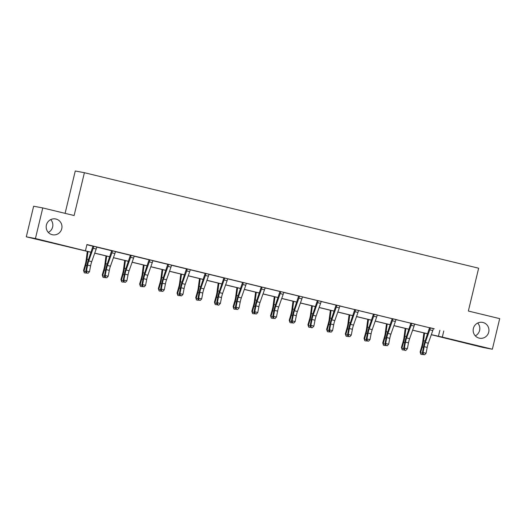 <?xml version="1.0" encoding="UTF-8"?>
<svg xmlns="http://www.w3.org/2000/svg" width="526" height="526" viewBox="0 0 526 526"><rect width="100%" height="100%" fill="white"/><g stroke="black" fill="none" stroke-linecap="round" stroke-linejoin="round"><path stroke-width="0.79" d="M50.72 219.605A8.054 7.89 -79.3 0 1 48.313 232.413M61.752 228.725A8.054 7.89 -79.3 0 1 52.587 234.78A8.054 7.89 -79.3 0 1 46.406 225.01A8.054 7.89 -79.3 0 1 55.572 218.954A8.054 7.89 -79.3 0 1 61.752 228.725M477.687 323.036A8.054 7.89 -79.3 0 1 475.28 335.844M488.713 332.156A8.054 7.89 -79.3 0 1 479.554 338.211A8.054 7.89 -79.3 0 1 473.374 328.441A8.054 7.89 -79.3 0 1 482.533 322.379A8.054 7.89 -79.3 0 1 488.713 332.156M65.099 213.352L75.271 170.989L84.397 172.706L478.64 268.207L468.357 311.037L499.7 318.631L492.356 349.225L483.23 347.508L431.307 334.72M91.044 252.289L26.3 236.818L35.426 238.534L91.064 252.224M35.426 238.534L42.77 207.941L33.644 206.225L26.3 236.818M116.364 251.763L111.709 250.672M116.358 251.796L115.608 251.612M153.763 260.824L149.108 259.726M153.756 260.857L153.027 260.646M191.162 269.884L186.506 268.786M191.155 269.917L190.425 269.707M228.56 278.944L223.898 277.813M228.554 278.971L227.824 278.767M261.922 287.025L261.974 287.446A4.405 0.874 103.6 0 1 261.488 289.057L257.023 301.714A6.292 1.256 -76.4 0 0 255.906 305.895L254.775 311.773L257.773 312.503L258.904 306.619A6.292 1.256 -76.4 0 1 260.022 302.443L264.486 289.78A4.405 0.874 103.6 0 0 264.972 288.169L266.57 288.149L261.304 286.907M303.357 297.058L298.702 295.967M303.351 297.091L302.601 296.914M340.756 306.119L336.101 305.027M340.749 306.152L340.02 305.941M378.155 315.179L373.499 314.088M378.148 315.212L377.398 315.028M415.553 324.24L410.891 323.109M415.547 324.272L414.817 324.062M86.889 244.735L93.023 246.221M96.856 247.154L111.722 250.751M115.556 251.684L130.422 255.281M134.255 256.215L149.121 259.811M152.954 260.745L167.82 264.341M171.654 265.275L186.52 268.871M190.353 269.799L205.219 273.402M209.052 274.329L223.918 277.932M227.751 278.859L242.617 282.462M246.451 283.389L261.317 286.992M265.15 287.919L280.016 291.522M283.849 292.449L298.715 296.053M302.549 296.98L317.415 300.583M321.248 301.51L336.114 305.113M339.947 306.04L354.813 309.643M358.647 310.57L373.513 314.173M377.346 315.1L392.212 318.703M396.045 319.63L410.911 323.234M414.744 324.161L429.61 327.757M433.444 328.691L86.935 244.537L85.468 250.659M434.252 328.77L429.597 327.678M434.246 328.803L433.516 328.592M396.854 319.709L392.199 318.618M396.847 319.742L392.817 318.763L392.869 319.15A4.405 0.874 103.6 0 1 392.383 320.761L387.918 333.425A6.292 1.256 -76.4 0 0 386.801 337.6L385.67 343.485L388.668 344.208L389.799 338.33L386.801 337.6M359.455 310.649L354.8 309.558M359.449 310.682L358.719 310.471M322.057 301.589L317.395 300.464M322.05 301.622L321.32 301.411M284.658 292.535L280.003 291.437M284.651 292.561L283.922 292.351M247.259 283.475L242.604 282.377M247.253 283.501L246.523 283.29M209.861 274.414L205.206 273.316M209.854 274.447L209.105 274.263M172.462 265.354L167.807 264.256M172.456 265.387L171.726 265.176M135.064 256.293L130.409 255.202M135.057 256.326L134.308 256.142M97.665 247.233L93.01 246.142M97.658 247.266L96.929 247.056M42.77 207.941L74.113 215.535L84.397 172.706M443.78 330.979L442.313 337.1L492.356 349.225M427.631 333.826L412.614 330.19M408.932 329.296L393.915 325.66M390.233 324.766L375.216 321.13M371.534 320.235L356.516 316.599M352.834 315.705L337.817 312.069M334.135 311.175L319.118 307.539M315.436 306.645L300.418 303.009M296.736 302.115L281.719 298.479M278.037 297.584L263.02 293.949M259.338 293.054L244.32 289.418M240.638 288.531L225.621 284.888M221.939 284.001L206.922 280.358M203.24 279.47L188.223 275.828M184.541 274.94L169.523 271.298M165.841 270.41L150.824 266.767M147.142 265.88L132.125 262.237M128.443 261.35L113.425 257.707M109.743 256.82L94.726 253.184M431.333 334.654L442.313 337.1M94.746 253.118L109.763 256.754M113.445 257.648L128.462 261.284M132.144 262.178L147.162 265.814M150.844 266.702L165.861 270.344M169.543 271.232L184.56 274.874M188.242 275.762L203.26 279.405M206.942 280.292L221.959 283.935M225.641 284.822L240.658 288.465M244.34 289.353L259.357 292.995M263.039 293.883L278.057 297.525M281.739 298.413L296.756 302.049M300.438 302.943L315.455 306.579M319.137 307.473L334.155 311.109M337.837 312.003L352.854 315.639M356.536 316.534L371.553 320.17M375.235 321.064L390.253 324.7M393.935 325.594L408.952 329.23M412.634 330.124L427.651 333.76M439.874 330.249L438.401 336.364M430.215 327.79L430.268 328.211A4.405 0.874 103.6 0 1 429.781 329.822L425.317 342.485A6.292 1.256 -76.4 0 0 424.199 346.66L423.068 352.545L426.067 353.268L427.197 347.384L424.199 346.66M423.437 354.498L424.633 354.787L423.437 354.498L423.068 352.545L422.306 353.11L423.437 347.226A9.442 1.88 103.6 0 1 425.113 340.96L429.591 327.639M430.215 327.816L433.496 328.612L433.266 328.941A4.405 0.874 103.6 0 1 432.78 330.552L428.315 343.208A6.292 1.256 -76.4 0 0 427.197 347.384M430.268 328.211L429.643 328.092M422.306 353.11L423.134 354.721M424.633 354.787L426.067 353.268M423.89 332.919L422.694 341.992A6.292 1.256 103.6 0 1 421.799 346.207L420.129 351.993L420.57 352.782L422.233 347.002A9.442 1.88 -76.4 0 0 423.581 340.67L424.581 333.089M422.799 354.07L422.089 354.59L420.892 354.3L420.129 351.993M420.892 354.3L420.57 352.782L422.358 353.216M411.516 323.26L411.569 323.681A4.405 0.874 103.6 0 1 411.082 325.292L406.618 337.955A6.292 1.256 -76.4 0 0 405.5 342.13L404.369 348.015L407.367 348.738L408.498 342.86L405.5 342.13M411.516 323.286L414.797 324.082L414.567 324.41A4.405 0.874 103.6 0 1 414.08 326.021L409.616 338.678A6.292 1.256 -76.4 0 0 408.498 342.86M405.631 350.48L404.435 350.191L405.631 350.48M404.737 349.968L404.369 348.015L403.606 348.58L404.737 342.696A9.442 1.88 103.6 0 1 406.414 336.43L410.898 323.174M411.569 323.681L410.944 323.562M403.606 348.58L404.435 350.191M405.934 350.257L407.367 348.738M386.038 345.437L387.235 345.727L386.038 345.437L385.67 343.485L384.907 344.05L386.038 338.165A9.442 1.88 103.6 0 1 387.715 331.899L392.192 318.585M396.098 319.552L395.868 319.88A4.405 0.874 103.6 0 1 395.381 321.491L390.917 334.148A6.292 1.256 -76.4 0 0 389.799 338.33M392.869 319.15L392.245 319.032M384.907 344.05L385.736 345.661M387.235 345.727L388.668 344.208M405.191 328.388L403.994 337.462A6.292 1.256 103.6 0 1 403.1 341.676L401.43 347.462L401.871 348.251L403.534 342.472A9.442 1.88 -76.4 0 0 404.882 336.14L405.881 328.559M404.099 349.54L403.389 350.06L402.193 349.77L401.43 347.462M402.193 349.77L401.871 348.251L403.659 348.685M386.492 323.858L385.295 332.932A6.292 1.256 103.6 0 1 384.401 337.146L382.731 342.932L383.171 343.721L384.835 337.942A9.442 1.88 -76.4 0 0 386.183 331.61L387.182 324.029M385.4 345.01L384.69 345.529L383.493 345.24L382.731 342.932M383.493 345.24L383.171 343.721L384.96 344.155M374.118 314.2L374.17 314.62A4.405 0.874 103.6 0 1 373.684 316.231L369.219 328.895A6.292 1.256 -76.4 0 0 368.101 333.07L366.97 338.954L369.969 339.678L371.1 333.8L368.101 333.07M371.1 333.8A6.292 1.256 -76.4 0 1 372.217 329.618L376.682 316.961A4.405 0.874 103.6 0 0 377.168 315.35L377.418 315.002L374.118 314.232M367.339 340.907L368.535 341.196L367.339 340.907L366.97 338.954L366.208 339.52L367.339 333.635A9.442 1.88 103.6 0 1 369.015 327.369L373.493 314.055M374.17 314.62L373.545 314.509M366.208 339.52L367.036 341.131M368.535 341.196L369.969 339.678M367.792 319.328L366.596 328.402A6.292 1.256 103.6 0 1 365.702 332.616L364.031 338.402L364.472 339.191L366.135 333.412A9.442 1.88 -76.4 0 0 367.483 327.08L368.483 319.499M366.701 340.48L365.991 340.999L364.794 340.71L364.031 338.402M364.794 340.71L364.472 339.191L366.26 339.625M355.418 309.676L355.471 310.09A4.405 0.874 103.6 0 1 354.984 311.701L350.52 324.364A6.292 1.256 -76.4 0 0 349.402 328.54L348.271 334.424L351.269 335.147L352.4 329.269L349.402 328.54M348.639 336.377L349.836 336.666L348.639 336.377L348.271 334.424L347.508 334.99L348.639 329.105A9.442 1.88 103.6 0 1 350.316 322.839L354.794 309.525M355.418 309.702L358.699 310.498L358.469 310.82A4.405 0.874 103.6 0 1 357.982 312.431L353.518 325.088A6.292 1.256 -76.4 0 0 352.4 329.269M355.471 310.09L354.846 309.978M347.508 334.99L348.337 336.601M349.836 336.666L351.269 335.147M349.093 314.798L347.896 323.871A6.292 1.256 103.6 0 1 347.002 328.086L345.332 333.872L345.773 334.661L347.436 328.881A9.442 1.88 -76.4 0 0 348.784 322.55L349.783 314.969M348.002 335.95L347.292 336.469L346.095 336.18L345.332 333.872M346.095 336.18L345.773 334.661L347.561 335.095M336.719 305.146L336.772 305.567A4.405 0.874 103.6 0 1 336.285 307.171L331.821 319.834A6.292 1.256 -76.4 0 0 330.703 324.009L329.572 329.894L332.57 330.617L333.701 324.739L330.703 324.009M329.94 331.847L331.137 332.136L329.94 331.847L329.572 329.894L328.809 330.459L329.94 324.581A9.442 1.88 103.6 0 1 331.617 318.309L336.094 304.995M336.719 305.172L340 305.968L339.77 306.29A4.405 0.874 103.6 0 1 339.283 307.901L334.819 320.558A6.292 1.256 -76.4 0 0 333.701 324.739M336.772 305.567L336.147 305.448M328.809 330.459L329.638 332.07M331.137 332.136L332.57 330.617M330.394 310.274L329.197 319.341A6.292 1.256 103.6 0 1 328.303 323.562L326.633 329.342L327.073 330.131L328.737 324.351A9.442 1.88 -76.4 0 0 330.085 318.026L331.084 310.439M329.302 331.419L328.592 331.939L327.396 331.65L326.633 329.342M327.396 331.65L327.073 330.131L328.862 330.571M318.02 300.616L318.072 301.036A4.405 0.874 103.6 0 1 317.586 302.641L313.121 315.304A6.292 1.256 -76.4 0 0 312.003 319.479L310.873 325.364L313.871 326.087L315.002 320.209L312.003 319.479M318.02 300.642L321.301 301.437L321.07 301.76A4.405 0.874 103.6 0 1 320.584 303.37L316.119 316.027A6.292 1.256 -76.4 0 0 315.002 320.209M312.135 327.836L310.938 327.54L312.135 327.836M311.241 327.317L310.873 325.364L310.11 325.929L311.241 320.051A9.442 1.88 103.6 0 1 312.917 313.779L317.408 300.524M318.072 301.036L317.448 300.918M310.11 325.929L310.938 327.54M312.444 327.606L313.871 326.087M311.694 305.744L310.498 314.811A6.292 1.256 103.6 0 1 309.604 319.032L307.934 324.812L308.374 325.607L310.038 319.821A9.442 1.88 -76.4 0 0 311.385 313.496L312.385 305.908M310.603 326.889L309.893 327.409L308.696 327.119L307.934 324.812M308.696 327.119L308.374 325.607L310.162 326.041M299.32 296.085L299.373 296.506A4.405 0.874 103.6 0 1 298.886 298.11L294.422 310.774A6.292 1.256 -76.4 0 0 293.304 314.949L292.173 320.834L295.171 321.564L296.302 315.679L293.304 314.949M296.302 315.679A6.292 1.256 -76.4 0 1 297.42 311.497L301.885 298.84A4.405 0.874 103.6 0 0 302.371 297.229L302.621 296.881L299.32 296.112M292.541 322.786L293.745 323.076L292.541 322.786L292.173 320.834L291.411 321.399L292.541 315.521A9.442 1.88 103.6 0 1 294.218 309.249L298.696 295.934M299.373 296.506L298.748 296.388M291.411 321.399L292.239 323.017M293.745 323.076L295.171 321.564M292.995 301.214L291.798 310.281A6.292 1.256 103.6 0 1 290.904 314.502L289.234 320.281L289.675 321.077L291.338 315.291A9.442 1.88 -76.4 0 0 292.686 308.966L293.686 301.378M291.904 322.359L291.194 322.885L289.997 322.589L289.234 320.281M289.997 322.589L289.675 321.077L291.463 321.511M277.603 311.149A6.292 1.256 -76.4 0 1 278.721 306.967L283.185 294.31A4.405 0.874 103.6 0 0 283.672 292.699L283.902 292.377L280.621 291.582L280.674 291.976A4.405 0.874 103.6 0 1 280.187 293.587L275.723 306.244A6.292 1.256 -76.4 0 0 274.605 310.419L273.474 316.304L276.472 317.033L277.603 311.149L274.605 310.419M273.842 318.256L275.045 318.546L273.842 318.256L273.474 316.304L272.711 316.869L273.842 310.991A9.442 1.88 103.6 0 1 275.519 304.725L279.996 291.404M280.674 291.976L280.049 291.858M272.711 316.869L273.54 318.486M275.045 318.546L276.472 317.033M274.296 296.684L273.099 305.751A6.292 1.256 103.6 0 1 272.205 309.972L270.535 315.751L270.975 316.547L272.639 310.761A9.442 1.88 -76.4 0 0 273.987 304.436L274.986 296.848M273.204 317.835L272.494 318.355L271.298 318.059L270.535 315.751M271.298 318.059L270.975 316.547L272.764 316.981M261.922 287.051L265.222 287.821M255.143 313.726L256.346 314.015L255.143 313.726L254.775 311.773L254.012 312.339L255.143 306.461A9.442 1.88 103.6 0 1 256.82 300.195L261.297 286.874M261.974 287.446L261.35 287.327M254.012 312.339L254.84 313.956M256.346 314.015L257.773 312.503M243.222 282.495L243.275 282.916A4.405 0.874 103.6 0 1 242.788 284.527L238.324 297.183A6.292 1.256 -76.4 0 0 237.206 301.365L236.075 307.243L239.074 307.973L240.204 302.088L237.206 301.365M236.444 309.196L237.647 309.485L236.444 309.196L236.075 307.243L235.313 307.809L236.444 301.931A9.442 1.88 103.6 0 1 238.12 295.665L242.598 282.344M243.222 282.521L246.503 283.317L246.273 283.639A4.405 0.874 103.6 0 1 245.787 285.25L241.322 297.913A6.292 1.256 -76.4 0 0 240.204 302.088M243.275 282.916L242.65 282.797M235.313 307.809L236.141 309.426M237.647 309.485L239.074 307.973M224.523 277.965L224.576 278.385A4.405 0.874 103.6 0 1 224.089 279.996L219.625 292.653A6.292 1.256 -76.4 0 0 218.507 296.835L217.376 302.713L220.374 303.443L221.505 297.558L218.507 296.835M224.523 277.991L227.804 278.787L227.574 279.109A4.405 0.874 103.6 0 1 227.087 280.72L222.623 293.383A6.292 1.256 -76.4 0 0 221.505 297.558M218.638 305.185L217.442 304.896L218.638 305.185M217.744 304.666L217.376 302.713L216.613 303.285L217.744 297.4A9.442 1.88 103.6 0 1 219.421 291.134L223.912 277.873M224.576 278.385L223.958 278.267M216.613 303.285L217.442 304.896M218.947 304.955L220.374 303.443M205.824 273.435L205.876 273.855A4.405 0.874 103.6 0 1 205.396 275.466L200.925 288.123A6.292 1.256 -76.4 0 0 199.808 292.305L198.677 298.183L201.675 298.913L202.806 293.028L199.808 292.305M202.806 293.028A6.292 1.256 -76.4 0 1 203.924 288.853L208.388 276.189A4.405 0.874 103.6 0 0 208.875 274.579L209.124 274.237L205.824 273.461M199.045 300.136L200.248 300.425L199.045 300.136L198.677 298.183L197.914 298.755L199.045 292.87A9.442 1.88 103.6 0 1 200.722 286.604L205.199 273.283M205.876 273.855L205.258 273.737M197.914 298.755L198.743 300.366M200.248 300.425L201.675 298.913M184.107 288.498A6.292 1.256 -76.4 0 1 185.224 284.323L189.689 271.659A4.405 0.874 103.6 0 0 190.175 270.048L190.405 269.726L187.125 268.931L187.177 269.325A4.405 0.874 103.6 0 1 186.697 270.936L182.226 283.593A6.292 1.256 -76.4 0 0 181.108 287.775L179.977 293.653L182.976 294.382L184.107 288.498L181.108 287.775M180.346 295.605L181.549 295.901L180.346 295.605L179.977 293.653L179.215 294.225L180.346 288.34A9.442 1.88 103.6 0 1 182.022 282.074L186.5 268.753M187.177 269.325L186.559 269.207M179.215 294.225L180.043 295.836M181.549 295.901L182.976 294.382M168.425 264.374L168.478 264.795A4.405 0.874 103.6 0 1 167.998 266.406L163.533 279.063A6.292 1.256 -76.4 0 0 162.409 283.244L161.278 289.122L164.276 289.852L165.407 283.968L162.409 283.244M161.646 291.075L162.85 291.371L161.646 291.075L161.278 289.122L160.515 289.695L161.646 283.81A9.442 1.88 103.6 0 1 163.323 277.544L167.801 264.223M168.425 264.4L171.713 265.196L171.476 265.518A4.405 0.874 103.6 0 1 170.989 267.129L166.525 279.793A6.292 1.256 -76.4 0 0 165.407 283.968M168.478 264.795L167.86 264.677M160.515 289.695L161.344 291.305M162.85 291.371L164.276 289.852M149.726 259.844L149.785 260.265A4.405 0.874 103.6 0 1 149.299 261.876L144.834 274.533A6.292 1.256 -76.4 0 0 143.71 278.714L142.579 284.599L145.577 285.322L146.708 279.438L143.71 278.714M142.947 286.545L144.15 286.841L142.947 286.545L142.579 284.599L141.816 285.164L142.947 279.28A9.442 1.88 103.6 0 1 144.624 273.014L149.101 259.693M149.726 259.87L153.013 260.666L152.777 260.988A4.405 0.874 103.6 0 1 152.29 262.599L147.826 275.262A6.292 1.256 -76.4 0 0 146.708 279.438M149.785 260.265L149.16 260.146M141.816 285.164L142.645 286.775M144.15 286.841L145.577 285.322M131.027 255.314L131.086 255.735A4.405 0.874 103.6 0 1 130.599 257.345L126.135 270.002A6.292 1.256 -76.4 0 0 125.017 274.184L123.88 280.069L126.878 280.792L128.009 274.907L125.017 274.184M128.009 274.907A6.292 1.256 -76.4 0 1 129.126 270.732L133.591 258.069A4.405 0.874 103.6 0 0 134.077 256.458L134.327 256.116L131.027 255.34M124.248 282.021L125.451 282.311L124.248 282.021L123.88 280.069L123.117 280.634L124.248 274.75A9.442 1.88 103.6 0 1 125.924 268.484L130.402 255.163M131.086 255.735L130.461 255.616M123.117 280.634L123.945 282.245M125.451 282.311L126.878 280.792M112.327 250.784L112.386 251.204A4.405 0.874 103.6 0 1 111.9 252.815L107.436 265.479A6.292 1.256 -76.4 0 0 106.318 269.654L105.18 275.539L108.178 276.262L109.309 270.377L106.318 269.654M109.309 270.377A6.292 1.256 -76.4 0 1 110.427 266.202L114.892 253.539A4.405 0.874 103.6 0 0 115.378 251.934L115.628 251.586L112.327 250.81M105.548 277.491L106.752 277.781L105.548 277.491L105.18 275.539L104.418 276.104L105.548 270.219A9.442 1.88 103.6 0 1 107.225 263.953L111.703 250.632M112.386 251.204L111.762 251.086M104.418 276.104L105.246 277.715M106.752 277.781L108.178 276.262M90.61 265.847A6.292 1.256 -76.4 0 1 91.728 261.672L96.192 249.008A4.405 0.874 103.6 0 0 96.679 247.404L96.915 247.075L93.635 246.28L93.687 246.674A4.405 0.874 103.6 0 1 93.201 248.285L88.736 260.949A6.292 1.256 -76.4 0 0 87.618 265.124L86.481 271.008L89.479 271.732L90.61 265.847L87.618 265.124M86.849 272.961L88.052 273.25L86.849 272.961L86.481 271.008L85.718 271.574L86.849 265.689A9.442 1.88 103.6 0 1 88.526 259.423L93.003 246.102M93.687 246.674L93.063 246.556M85.718 271.574L86.547 273.185M88.052 273.25L89.479 271.732M255.597 292.154L254.4 301.22A6.292 1.256 103.6 0 1 253.506 305.442L251.836 311.221L252.276 312.017L253.94 306.231A9.442 1.88 -76.4 0 0 255.288 299.905L256.287 292.318M254.505 313.305L253.795 313.825L252.598 313.529L251.836 311.221M252.598 313.529L252.276 312.017L254.065 312.451M236.897 287.623L235.701 296.69A6.292 1.256 103.6 0 1 234.806 300.911L233.136 306.691L233.577 307.486L235.24 301.7A9.442 1.88 -76.4 0 0 236.588 295.375L237.588 287.788M235.806 308.775L235.096 309.295L233.899 309.005L233.136 306.691M233.899 309.005L233.577 307.486L235.365 307.92M218.198 283.093L217.001 292.16A6.292 1.256 103.6 0 1 216.107 296.381L214.437 302.161L214.878 302.956L216.541 297.17A9.442 1.88 -76.4 0 0 217.889 290.845L218.888 283.258M217.106 304.245L216.396 304.764L215.2 304.475L214.437 302.161M215.2 304.475L214.878 302.956L216.666 303.39M199.499 278.563L198.302 287.63A6.292 1.256 103.6 0 1 197.408 291.851L195.738 297.631L196.178 298.426L197.842 292.64A9.442 1.88 -76.4 0 0 199.19 286.315L200.189 278.727M198.407 299.715L197.697 300.234L196.5 299.945L195.738 297.631M196.5 299.945L196.178 298.426L197.967 298.86M180.799 274.033L179.603 283.1A6.292 1.256 103.6 0 1 178.708 287.321L177.038 293.1L177.479 293.896L179.142 288.116A9.442 1.88 -76.4 0 0 180.49 281.785L181.49 274.197M179.708 295.185L178.998 295.704L177.801 295.415L177.038 293.1M177.801 295.415L177.479 293.896L179.267 294.33M162.1 269.503L160.903 278.57A6.292 1.256 103.6 0 1 160.009 282.791L158.339 288.57L158.78 289.366L160.443 283.586A9.442 1.88 -76.4 0 0 161.791 277.255L162.79 269.667M161.009 290.654L160.298 291.174L159.102 290.885L158.339 288.57M159.102 290.885L158.78 289.366L160.568 289.8M143.401 264.972L142.204 274.039A6.292 1.256 103.6 0 1 141.31 278.261L139.64 284.04L140.08 284.836L141.744 279.056A9.442 1.88 -76.4 0 0 143.092 272.724L144.091 265.143M142.309 286.124L141.599 286.644L140.403 286.354L139.64 284.04M140.403 286.354L140.08 284.836L141.869 285.27M124.701 260.442L123.505 269.509A6.292 1.256 103.6 0 1 122.611 273.73L120.941 279.51L121.381 280.305L123.045 274.526A9.442 1.88 -76.4 0 0 124.392 268.194L125.392 260.613M123.61 281.594L122.9 282.114L121.703 281.824L120.941 279.51M121.703 281.824L121.381 280.305L123.169 280.739M106.002 255.912L104.805 264.979A6.292 1.256 103.6 0 1 103.911 269.2L102.241 274.986L102.682 275.775L104.345 269.996A9.442 1.88 -76.4 0 0 105.693 263.664L106.693 256.083M104.911 277.064L104.201 277.583L103.004 277.294L102.241 274.986M103.004 277.294L102.682 275.775L104.47 276.209M87.303 251.382L86.106 260.449A6.292 1.256 103.6 0 1 85.212 264.67L83.542 270.456L83.982 271.245L85.646 265.466A9.442 1.88 -76.4 0 0 86.994 259.134L88 251.553M86.211 272.534L85.501 273.053L84.305 272.764L83.542 270.456M84.305 272.764L83.982 271.245L85.771 271.679M428.315 343.208L425.317 342.485M432.78 330.552L429.781 329.822M422.233 347.002L423.423 347.292M423.581 340.67L425.087 341.039M409.616 338.678L406.618 337.955M414.08 326.021L411.082 325.292M390.917 334.148L387.918 333.425M395.381 321.491L392.383 320.761M403.534 342.472L404.724 342.761M404.882 336.14L406.388 336.508M384.835 337.942L386.025 338.231M386.183 331.61L387.688 331.978M372.217 329.618L369.219 328.895M376.682 316.961L373.684 316.231M366.135 333.412L367.326 333.701M367.483 327.08L368.989 327.448M353.518 325.088L350.52 324.364M357.982 312.431L354.984 311.701M347.436 328.881L348.626 329.171M348.784 322.55L350.29 322.918M334.819 320.558L331.821 319.834M339.283 307.901L336.285 307.171M328.737 324.351L329.927 324.641M330.085 318.026L331.59 318.388M316.119 316.027L313.121 315.304M320.584 303.37L317.586 302.641M310.038 319.821L311.228 320.11M311.385 313.496L312.891 313.858M297.42 311.497L294.422 310.774M301.885 298.84L298.886 298.11M291.338 315.291L292.528 315.58M292.686 308.966L294.192 309.327M278.721 306.967L275.723 306.244M283.185 294.31L280.187 293.587M272.639 310.761L273.829 311.05M273.987 304.436L275.493 304.797M260.022 302.443L257.023 301.714M258.904 306.619L255.906 305.895M264.486 289.78L261.488 289.057M241.322 297.913L238.324 297.183M245.787 285.25L242.788 284.527M222.623 293.383L219.625 292.653M227.087 280.72L224.089 279.996M203.924 288.853L200.925 288.123M208.388 276.189L205.396 275.466M185.224 284.323L182.226 283.593M189.689 271.659L186.697 270.936M166.525 279.793L163.533 279.063M170.989 267.129L167.998 266.406M147.826 275.262L144.834 274.533M152.29 262.599L149.299 261.876M129.126 270.732L126.135 270.002M133.591 258.069L130.599 257.345M110.427 266.202L107.436 265.479M114.892 253.539L111.9 252.815M91.728 261.672L88.736 260.949M96.192 249.008L93.201 248.285M253.94 306.231L255.13 306.52M255.288 299.905L256.793 300.267M235.24 301.7L236.43 301.99M236.588 295.375L238.094 295.737M216.541 297.17L217.731 297.46M217.889 290.845L219.395 291.207M197.842 292.64L199.032 292.929M199.19 286.315L200.695 286.677M179.142 288.116L180.333 288.399M180.49 281.785L181.996 282.146M160.443 283.586L161.633 283.869M161.791 277.255L163.297 277.616M141.744 279.056L142.934 279.339M143.092 272.724L144.597 273.086M123.045 274.526L124.235 274.815M124.392 268.194L125.898 268.562M104.345 269.996L105.535 270.285M105.693 263.664L107.199 264.032M85.646 265.466L86.836 265.755M86.994 259.134L88.499 259.502"/></g></svg>
